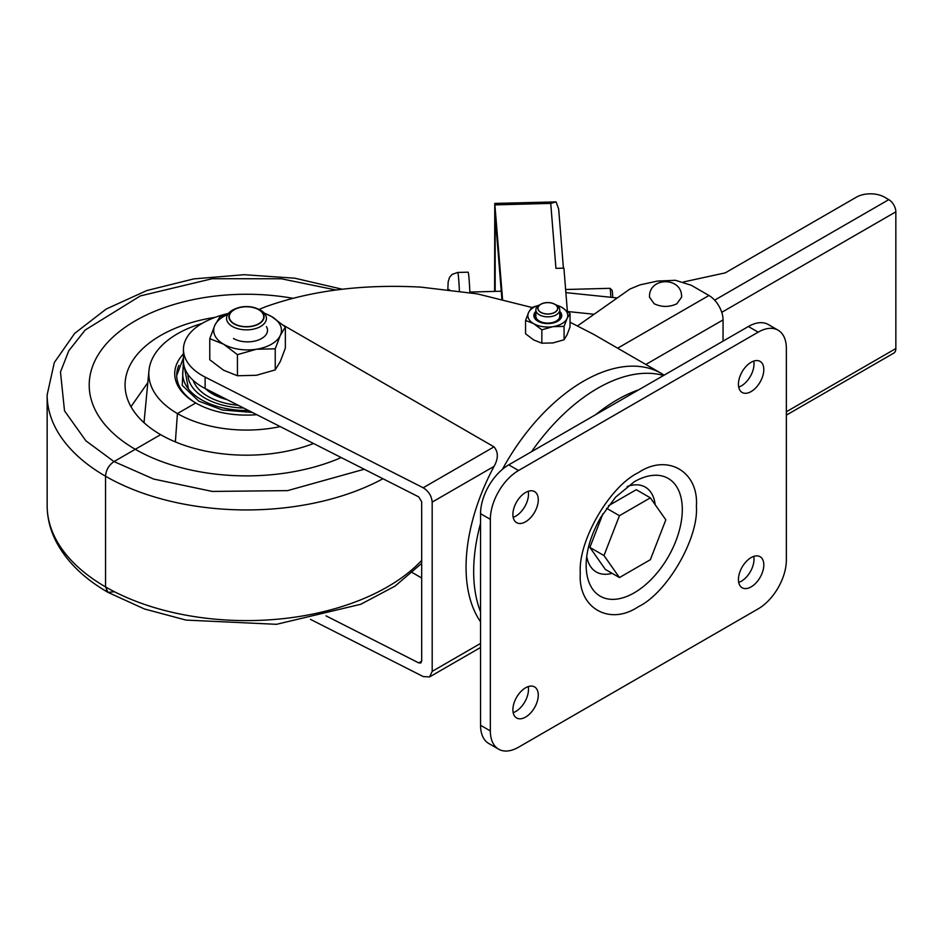 <?xml version="1.0" encoding="UTF-8"?>
<svg xmlns="http://www.w3.org/2000/svg" width="943" height="943" viewBox="0 0 943 943"><rect width="100%" height="100%" fill="white"/><g stroke="black" fill="none" stroke-linecap="round" stroke-linejoin="round"><path stroke-width="1.41" d="M696.394 506.179C698.893 538.029 667.196 592.947 638.352 606.703C609.52 626.246 577.811 607.94 580.31 573.203C577.811 541.341 609.508 486.435 638.352 472.667C667.196 453.123 698.893 471.429 696.394 506.179M738.711 387.113A17.941 10.361 120 0 0 754.011 363.951A17.941 10.361 120 0 0 753.74 361.075M763.806 369.597A17.941 10.361 -60 0 1 755.968 387.656A17.941 10.361 -60 0 1 742.153 392.465A17.941 10.361 -60 0 1 738.428 384.249A17.941 10.361 -60 0 1 746.267 366.19A17.941 10.361 -60 0 1 760.093 361.393A17.941 10.361 -60 0 1 763.806 369.597M738.711 582.432A17.941 10.361 120 0 0 754.011 559.258A17.941 10.361 120 0 0 753.74 556.394M763.806 564.916A17.941 10.361 -60 0 1 755.968 582.974A17.941 10.361 -60 0 1 742.153 587.772A17.941 10.361 -60 0 1 738.428 579.568A17.941 10.361 -60 0 1 746.267 561.509A17.941 10.361 -60 0 1 760.093 556.7A17.941 10.361 -60 0 1 763.806 564.916M513.181 712.637A17.941 10.361 120 0 0 528.481 689.474A17.941 10.361 120 0 0 528.21 686.61M538.276 695.121A17.941 10.361 -60 0 1 530.438 713.179A17.941 10.361 -60 0 1 516.623 717.988A17.941 10.361 -60 0 1 512.898 709.773A17.941 10.361 -60 0 1 520.736 691.714A17.941 10.361 -60 0 1 534.563 686.917A17.941 10.361 -60 0 1 538.276 695.121M513.181 517.318A17.941 10.361 120 0 0 528.481 494.156A17.941 10.361 120 0 0 528.21 491.291M538.276 499.814A17.941 10.361 -60 0 1 530.438 517.86A17.941 10.361 -60 0 1 516.623 522.67A17.941 10.361 -60 0 1 512.898 514.454A17.941 10.361 -60 0 1 520.736 496.407A17.941 10.361 -60 0 1 534.563 491.598A17.941 10.361 -60 0 1 538.276 499.814M634.215 481.802L634.226 481.79A67.99 39.252 -60 0 1 682.296 509.55A67.99 39.252 -60 0 1 634.226 592.817A67.99 39.252 -60 0 1 586.145 565.057L586.145 565.057C586.251 550.37 591.143 534.433 600.809 517.259L615.555 497.197L634.226 481.79M586.723 556.5A49.012 28.302 120 0 0 612.113 573.309M508.749 464.852L748.377 326.514A39.865 23.021 -60 0 1 768.309 324.533L778.105 330.191A39.865 23.021 -60 0 1 786.356 348.439L786.356 560.036A39.865 23.021 -60 0 1 758.172 608.86L518.544 747.21A39.865 23.021 -60 0 1 498.611 749.178A39.865 23.021 -60 0 1 490.348 730.931L480.553 725.273L480.553 513.687A39.865 23.021 -60 0 1 508.749 464.852L518.544 470.51L758.172 332.16A39.865 23.021 -60 0 1 778.105 330.191M498.611 749.178L488.816 743.532A39.865 23.021 -60 0 1 480.553 725.273M480.553 513.687L490.348 519.345A39.865 23.021 -60 0 1 518.544 470.51M490.348 519.345L490.348 730.931M655.185 504.705A49.012 28.302 120 0 0 627.107 486.564M531.534 451.697A156.479 90.351 -60 0 1 663.566 375.479M589.882 547.411L605.347 569.407L619.445 577.552L603.98 555.545L589.882 547.411L602.954 513.723M603.98 555.545L619.445 515.691L650.364 497.845L636.266 489.7L608.424 505.778M650.364 497.845L665.829 519.841L650.364 559.694L619.445 577.552M619.445 515.691L606.597 508.277M577.67 325.83L629.9 289.053L639.967 284.88L657.483 281.073L675.459 280.307L691.29 285.281L708.959 295.489A19.933 11.505 60 0 1 723.057 319.901L723.057 341.13M654.206 303.764C661.762 307.3 669.318 307.3 676.874 303.764L681.577 297.222C682.543 276.499 648.454 276.617 649.515 297.222L654.206 303.764M683.451 281.969L725.261 272.869L856.374 197.181A19.933 11.505 180 0 1 884.569 197.193L888.801 199.633A9.972 5.752 60 0 1 895.838 211.833L721.749 312.322M786.356 411.749L895.85 348.556A9.972 5.752 60 0 1 893.787 353.118L786.356 415.12M895.85 348.556L895.838 211.833M563.407 268.154L558.669 208.969L556.111 201.896L550.736 203.393L555.946 268.354L563.914 268.142L567.368 311.237M502.548 299.214L494.769 203.417L494.615 291.411M556.111 201.896L494.769 203.417M501.876 299.049L495.169 215.322L495.169 291.387M610.864 297.281A19.933 0.754 -91.5 0 0 610.027 288.334A19.933 0.754 -91.5 0 0 609.991 288.322L565.623 289.501M612.773 297.481A17.941 0.672 -91.5 0 0 612.066 290.267L610.027 288.334M469.897 292.578A39.865 1.509 -91.5 0 0 468.046 272.173L457.65 272.456A39.865 1.509 88.5 0 1 459.418 290.974M565.871 292.636L617.276 297.941M502.442 469.319A155.489 89.774 -60 0 1 583.611 381.137A155.489 89.774 -60 0 1 661.361 373.428L593.878 334.47L570.043 322.211M531.864 307.465L477.323 293.874L420.755 287.108C362.324 284.008 310.377 290.644 264.912 307.005L259.136 309.445M421.686 578L412.409 572.649M283.478 325.3L494.026 446.852C498.411 452.098 498.423 458.604 494.049 466.372A155.489 89.774 120 0 0 480.553 621.802M228.465 313.418A77.739 44.887 -0 0 0 202.132 323.39A63.794 36.836 -0 0 0 183.449 349.429A63.794 36.836 -0 0 0 205.126 377.094L423.183 487.767C428.605 491.138 431.611 495.912 432.177 502.1L432.189 671.369L429.548 676.933L423.183 676.555L310.553 619.398M326.007 615.85L418.692 662.882L420.814 663.012L421.686 661.149L421.674 501.652L418.68 496.867L205.126 388.481L205.126 377.094M183.449 349.429L183.449 360.827A63.794 36.836 -0 0 0 205.126 388.481M539.349 305.06L540.752 304.247A9.972 5.752 180 0 1 554.849 304.247A9.972 5.752 180 0 1 554.849 312.381A9.972 5.752 180 0 1 540.752 312.381A9.972 5.752 180 0 1 540.752 304.247L539.349 305.06A11.964 6.907 180 0 0 535.848 309.941A11.964 6.907 180 0 0 543.227 316.318A11.964 6.907 180 0 0 556.264 314.821A11.964 6.907 180 0 0 559.765 309.941A11.964 6.907 180 0 0 556.264 305.06L554.849 304.247M535.848 312.121A13.343 7.697 -0 0 0 538.37 320.985A13.343 7.697 -0 0 0 555.58 321.799A13.343 7.697 -0 0 0 559.765 312.121M535.848 309.941L535.848 316.188A11.964 6.907 -0 0 0 539.349 321.068A11.964 6.907 -0 0 0 552.386 322.565A11.964 6.907 -0 0 0 559.765 316.188L559.765 309.941M556.453 305.167A19.933 11.505 180 0 1 561.898 307.394A19.933 11.505 180 0 1 567.061 318.522A19.933 11.505 180 0 1 552.963 326.655A19.933 11.505 180 0 1 533.714 323.673A19.933 11.505 180 0 1 528.551 312.557A19.933 11.505 180 0 1 539.16 305.167M539.938 304.931L531.534 307.595L528.551 312.557L525.569 320.431L533.714 323.673L541.848 329.826L552.963 326.655L564.079 326.384L567.061 318.522L570.043 313.548L561.898 307.394L555.592 304.66M525.569 320.431L525.569 333.798L533.714 339.951L541.848 343.193L541.848 329.826M541.848 343.193L552.963 342.934L564.079 339.763L564.079 326.384M564.079 339.763L567.061 334.789L570.043 326.926L570.043 313.548M364.222 469.237L287.615 490.619L212.234 491.433L153.638 479.044L113.997 461.575C108.858 465.111 106.04 469.991 105.533 476.227C106.029 470.015 108.846 465.135 113.997 461.575L135.273 449.292A157.292 90.811 180 0 0 341.225 457.567A157.292 90.811 180 0 1 135.273 449.292L160.628 434.652A121.423 70.1 -0 0 0 313.548 443.516M280.224 426.601A97.683 56.391 180 0 1 177.425 413.564L175.363 441.89L177.425 413.564L195.755 402.979A71.762 41.433 -0 0 0 195.755 402.979A71.762 41.433 -0 0 0 256.755 414.684M382.952 478.738A199.338 115.093 180 0 1 105.533 476.227A199.338 115.093 180 0 1 47.15 394.846L47.15 505.519A199.338 115.093 -0 0 0 105.545 586.9L105.533 476.227L105.545 586.9L108.021 592.381L106.17 590.224M113.997 591.78L108.021 592.381L144.373 608.954L186.03 620.093L276.523 624.313L360.804 604.263L395.082 586.086L421.686 563.372M335.908 289.996L281.309 278.763L212.199 278.715L140.318 295.925L85.153 330.05L68.756 350.808L60.482 372.014L64.513 410.853L85.919 440.841L113.997 461.575L135.273 449.292A157.292 90.811 180 0 1 89.314 381.715A157.292 90.811 180 0 1 292.872 298.294A157.292 90.811 180 0 0 89.314 381.715A157.292 90.811 180 0 0 135.273 449.292L160.628 434.652A121.423 70.1 180 0 1 125.301 389.412A121.423 70.1 180 0 1 215.193 317.331M248.481 410.488A63.794 36.836 180 0 1 201.389 399.726A63.794 36.836 180 0 1 184.085 366.037M184.368 367.063L188.459 388.964M227.18 399.679A48.058 27.748 180 0 1 212.517 393.891A48.058 27.748 180 0 1 205.326 388.587M208.203 390.048A46.183 26.663 -0 0 0 213.837 393.997A46.183 26.663 -0 0 0 225.801 398.983M193.185 380.383A54.34 31.378 -0 0 0 208.061 396.461A54.34 31.378 -0 0 0 238.225 405.29M224.375 398.252A45.735 26.404 180 0 1 214.155 393.82A45.735 26.404 180 0 1 209.629 390.767M187.952 374.418A58.537 33.795 -0 0 0 187.952 374.442A58.537 33.795 180 0 0 205.102 398.17A58.537 33.795 180 0 0 243.636 408.036M183.449 353.884A71.762 41.433 180 0 0 195.743 402.979L177.425 413.564A97.683 56.391 -0 0 1 149.006 370.198L144.008 422.664M196.462 403.392A69.77 40.278 180 0 1 176.718 375.314A69.77 40.278 180 0 1 178.864 365.401M201.967 323.484A97.683 56.391 -0 0 0 149.006 370.198M147.638 382.858L130.983 406.692M256.178 308.243L257.474 308.738A19.933 11.505 180 0 1 264.806 313.807A19.933 11.505 180 0 1 266.421 318.345A19.933 11.505 180 0 1 250.496 329.614A19.933 11.505 180 0 1 228.171 322.883A19.933 11.505 180 0 1 226.556 318.345A19.933 11.505 180 0 1 235.502 308.738L236.799 308.243A17.587 10.149 180 0 1 256.178 308.243A17.587 10.149 180 0 1 262.649 312.711A17.587 10.149 180 0 1 253.419 326.042A17.587 10.149 180 0 1 230.328 320.714A17.587 10.149 180 0 1 236.799 308.243M227.687 314.514A33.889 19.567 -0 0 0 214.839 325.288A33.889 19.567 -0 0 0 223.609 344.195L237.436 354.651L237.447 375.75L256.343 375.302L275.238 369.904L280.307 361.464L285.364 348.073L285.364 326.973L271.537 316.518A33.889 19.567 -0 0 0 264.5 313.406M228.053 313.96L219.896 316.848L214.839 325.288L209.77 338.678L223.609 344.195A33.889 19.567 -0 0 0 256.343 349.252A33.889 19.567 -0 0 0 280.307 335.413A33.889 19.567 -0 0 0 271.537 316.518L264.146 312.993M237.436 354.651L256.343 349.252L275.238 348.804L280.307 335.413L285.364 326.973M275.238 348.804L275.238 369.904M209.77 338.678L209.77 359.778L223.609 370.234L237.447 375.75M540.869 304.306A9.807 5.658 180 0 1 551.561 303.08A9.807 5.658 180 0 1 557.608 308.314A9.807 5.658 180 0 1 554.732 312.31A9.807 5.658 180 0 1 544.052 313.548A9.807 5.658 180 0 1 538.005 308.314A9.807 5.658 180 0 1 540.869 304.306M559.765 311.39A13.956 8.051 180 0 1 561.757 315.54A13.956 8.051 180 0 1 553.14 322.977A13.956 8.051 180 0 1 537.934 321.233A13.956 8.051 180 0 1 533.856 315.54A13.956 8.051 180 0 1 535.848 311.39M230.646 320.632A17.233 9.949 180 0 1 229.255 316.718A17.233 9.949 180 0 1 243.023 306.97A17.233 9.949 180 0 1 262.331 312.793A17.233 9.949 180 0 1 263.722 316.707A17.233 9.949 180 0 1 249.954 326.467A17.233 9.949 180 0 1 230.646 320.632M266.421 326.62A19.933 11.505 180 0 1 267.506 330.356A19.933 11.505 180 0 1 255.199 340.989A19.933 11.505 180 0 1 233.475 338.49M748.377 326.514L758.172 332.16M595.74 414.625A156.479 90.351 -60 0 1 638.824 389.754M708.959 295.489L617.653 348.191M723.057 319.901L645.849 364.469M888.801 199.633L714.641 300.157M457.65 272.456L452.121 274.389L449.516 277.383L448.173 281.898L447.819 289.477L449.328 289.654M494.981 204.879L550.736 203.393M594.114 314.255L567.721 311.532M480.553 611.807A155.489 89.774 -60 0 1 480.553 523.365M480.553 643.432L432.189 671.369M494.049 466.372L432.177 502.1M494.026 446.852L423.183 487.767M418.692 662.882L421.686 661.149M105.545 586.9A199.338 115.093 -0 0 0 421.686 560.425M252.311 412.433L222.324 409.993L198.843 401.188L182.258 385.428L183.449 359.955M501.252 291.222L469.873 292.071M664.155 375.137L661.361 373.428M480.553 647.487L429.548 676.933M342.191 289.206L294.77 278.197L244.178 274.696L193.751 278.904L146.766 290.562L106.217 309.033L74.674 333.386L54.305 362.56L47.15 394.846M47.15 505.519C47.209 518.108 50.262 530.272 56.344 541.989C66.87 561.792 84.092 578.589 108.021 592.381M176.718 375.467L183.449 357.833"/></g></svg>
